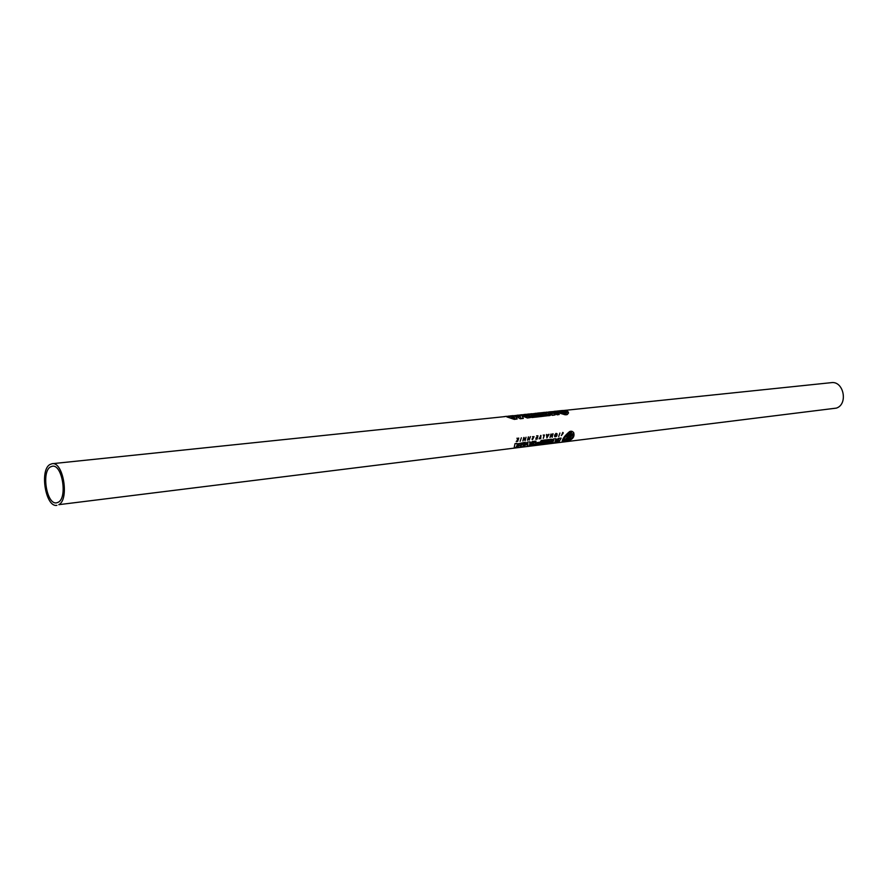 <?xml version="1.0" encoding="UTF-8"?>
<svg xmlns="http://www.w3.org/2000/svg" width="888" height="888" viewBox="0 0 888 888"><rect width="100%" height="100%" fill="white"/><g stroke="black" fill="none" stroke-linecap="round" stroke-linejoin="round"><path stroke-width="1.33" d="M56.888 505.339C45.721 507.736 39.361 470.118 49.95 464.491L52.126 463.703C63.292 461.349 69.553 499.578 58.797 504.673L836.374 408.114C848.429 404.273 843.667 380.641 831.268 382.661L564.169 410.445M532.423 436.752L534.065 436.641L532.423 436.752L533.843 436.952L532.578 439.394L531.979 439.116L533.821 436.929M534.065 436.641L532.456 439.704L532.056 439.216M561.96 434.432L562.737 432.423L563.014 433.233M563.092 433.322L561.327 435.608L563.214 432.678M555.189 434.909L556.698 434.199L555.555 436.441L554.989 436.086M555.056 436.23L556.765 434.421M523.676 442.568L525.419 442.457L523.676 442.568L520.035 446.953L523.088 446.575L527.872 443.623L527.172 446.065L527.994 443.711M562.282 441.636C562.382 439.005 564.879 435.653 569.774 431.601L569.696 431.501C564.801 435.575 562.304 438.916 562.204 441.547L563.381 441.924L567.11 438.994L564.013 441.891L567.21 439.283M564.013 441.891L568.498 438.827L565.501 441.669L568.586 439.116M568.353 436.541L570.462 431.257L571.184 431.279L569.774 436.419L571.817 431.246L573.593 432.401C575.113 436.996 572.416 440.082 565.501 441.669M569.064 436.086L570.54 431.357L571.184 431.279M518.936 415.151L520.546 414.896M521.667 414.74L520.59 415.018M522.144 414.718L520.601 414.885M543.523 412.498L541.902 412.765M520.246 418.759L515.517 415.862L520.246 418.759L523.31 418.437L522.133 415.984M550.183 411.788L554.068 411.499L565.145 414.785L561.793 411.943M562.537 412.088L566.644 414.74L563.192 411.799M58.264 502.253C67.721 497.735 62.204 464.124 52.381 466.211L50.472 466.888C41.159 471.817 46.742 504.95 56.566 502.841L58.264 502.253M558.696 436.519L559.917 433.033M543.278 438.372L544.111 435.431L543.201 435.087L544.477 435.042L543.278 438.372L544.011 435.442M539.183 438.872L540.947 435.453L540.659 438.694L539.205 438.517M540.182 438.406L540.759 438.439M516.983 438.184L517.66 439.915L516.239 441.525L518.026 440.237L517.626 441.458L517.926 440.248M517.893 439.627L518.747 438.084L517.626 441.458M535.808 438.927L537.096 437.973M536.829 438.805L537.207 437.962L536.108 437.984L537.24 437.462L537.54 436.175M537.24 437.462L537.64 436.163L536.596 435.864L537.973 435.808L537.074 439.116L535.786 439.271M528.416 438.517L529.659 438.372L530.325 436.607L529.57 438.672M529.215 440.071L529.67 438.661L528.327 438.816L527.505 440.171L528.382 436.829L528.382 438.628L529.725 438.461L530.414 436.707M546.497 434.51L546.886 437.939L546.575 434.609M547.097 435.675L549.05 434.321L546.886 437.939M552.136 436.33L552.747 433.777L552.181 437.307L551.015 435.153L550.027 437.562L550.949 434.088L552.203 436.452L553.113 433.832M552.181 437.307L551.015 435.187M550.027 437.562L551.237 434.054M525.108 440.714L523.887 438.583L522.866 440.981L523.809 437.484L525.119 439.849L526.051 437.218L525.108 440.714L523.887 438.561M522.866 440.981L524.109 437.451M525.052 439.726L526.051 437.218M555.721 434.942L554.545 435.32L555.988 433.388L557.02 433.71C557.287 435.875 556.521 436.874 554.711 436.707L554.578 436.441M514.163 447.674L515.029 443.623L516.905 443.401L516.949 444.078L523.421 442.701L516.938 447.33L514.163 447.674L515.029 443.623M516.96 443.978L523.421 442.701M542.479 441.902L541.68 443.012L542.479 441.902L549.361 440.659M549.039 441.103L542.945 441.436L543.6 440.159L551.837 439.249L548.096 443.467L539.937 444.488L541.103 443.578L547.663 442.768L541.68 443.012M539.937 444.488L541.025 443.489L548.062 442.224M531.202 445.399L533.71 443.467L534.387 441.369L536.019 441.17L535.253 442.879L540.215 442.268L541.325 440.526L542.979 440.326L539.249 444.566L531.224 445.454L533.488 443.711M533.477 443.334L534.31 441.281L536.019 441.17M535.253 442.879L540.148 442.18L541.258 440.437L542.979 440.326M555.044 441.491L558.274 438.372L561.127 438.117L558.896 442.135L557.031 442.368L558.796 439.693L554.822 442.635L552.081 442.979L553.768 440.437L549.95 443.245L548.362 443.434L553.635 439.027L556.021 438.739L555.122 441.58L558.341 438.461L561.127 438.117M557.031 442.368L558.619 439.871M552.081 442.979L553.579 440.615M548.362 443.434L553.557 438.95L556.021 438.739M523.332 445.487L527.472 442.113L530.169 441.88L529.614 444.81L532.267 441.625L533.921 441.425L530.203 445.687L527.172 446.065M529.637 444.766L532.201 441.536L533.921 441.425M520.124 441.314L521.367 437.773M546.975 412.11L545.054 412.432M531.546 413.708L529.781 414.019M528.016 414.074L532.4 413.808M528.094 414.197L526.196 414.396M526.184 414.463L524.686 414.596L526.184 414.463M524.686 414.552L522.488 414.785M518.936 415.085L517.327 415.318M517.216 415.329L514.385 415.628M536.008 413.442L532.711 413.719L536.008 413.442M539.493 412.887L541.314 412.887L539.449 413.02M538.283 413.009L536.008 413.375M516.672 415.451L512.443 415.828M511.155 415.828L506.937 416.394M544.499 412.365L543.012 412.665M517.16 418.958L514.363 419.391L506.837 416.894L515.184 415.906L517.16 418.958L514.374 419.247L506.848 416.772M545.399 414.796L538.283 415.14L537.185 414.396L538.283 415.14M543.523 413.73L535.464 413.908L543.645 412.931L548.384 415.639L540.215 416.505L538.994 415.473L545.565 414.785L538.295 415.007M548.384 415.639L540.193 416.639L538.994 415.473M534.587 414.663L533.122 414.03L534.787 413.864L539.504 416.716L531.879 417.526L529.237 416.017M527.283 415.24L528.993 415.628L526.162 414.885L527.805 414.585L534.82 414.629L533.122 414.03M552.314 413.753L550.172 412.254L552.958 411.965L559.207 414.485L557.342 414.685L552.858 412.565L555.122 414.918L552.369 415.218L548.051 413.142L550.238 415.44L548.662 415.606L545.454 412.742L547.852 412.498L552.336 413.808L550.172 412.254M559.207 414.485L557.32 414.818L553.169 412.787M555.122 414.918L552.358 415.351L548.362 413.364M550.238 415.44L548.64 415.739L545.454 412.742M520.723 417.249L519.314 415.473L521.944 415.196L527.294 416.528L524.053 414.974L525.707 414.807L530.458 417.538L527.417 417.871L522.466 415.895M527.228 416.439L524.053 414.974M530.458 417.538L527.405 418.004L522.455 416.017M559.329 411.122L558.685 411.077M560.716 410.966L560.084 410.933M561.227 410.633L561.926 410.556C566.156 410.212 568.353 411.022 568.52 412.998L567.277 414.552L563.924 411.943M543.201 435.087L544.477 435.042M539.771 438.45L540.648 435.497M539.282 438.605L539.849 438.539M518.181 439.271L518.514 438.106M517.36 438.25L518.259 439.371M517.66 439.915L517.06 438.284M516.305 441.625L517.737 440.015M536.596 435.864L537.973 435.808M536.219 437.584L537.318 437.551M535.875 439.016L536.896 438.894M527.572 440.259L528.46 436.929M547.929 435.575L547.108 435.775L546.941 434.565M548.007 435.675L548.684 434.354M554.611 435.42L555.988 433.388M515.096 443.711L516.971 443.489M543.6 440.159L551.837 439.249M542.945 441.436L543.667 440.248M542.546 441.991L549.117 441.192M527.472 442.113L530.169 441.88M523.409 445.576L527.539 442.202M525.419 442.457L523.154 445.554M520.035 446.953L523.754 442.668M569.13 436.175L568.387 436.263L569.774 431.601M571.817 431.246L573.593 432.401M570.44 435.919L571.905 431.346M570.518 436.008L569.774 436.419M547.841 412.21L545.432 412.398M528.105 414.108L526.462 414.363M505.816 416.383L506.948 416.328M505.927 416.372L502.93 416.816M550.083 411.777L548.14 412.076L549.927 411.921M525.041 414.385L526.196 414.33M523.643 414.663L522.133 414.818M524.697 414.463L523.953 414.496M518.315 415.273L517.227 415.196M518.326 415.151L517.316 415.184M535.064 413.342L536.019 413.309M539.149 413.109L536.752 413.297M541.325 412.754L538.705 412.964M513.098 415.628L511.544 415.795M512.143 415.939L506.948 416.383M542.923 412.654L541.913 412.631M545.066 412.332L543.034 412.531M536.607 414.274L535.475 413.786M543.179 413.586L536.618 414.152M537.185 414.396L543.19 413.464M539.527 416.583L531.89 417.393L529.004 415.506M527.294 415.118L526.173 414.752M520.757 417.238L519.314 415.473M520.779 417.205L517.193 415.695L515.517 415.862M523.321 418.304L520.257 418.625M559.518 411.111L557.32 411.044M559.529 411.011L555.944 411.177L561.105 411.388L559.795 411.699L562.781 413.442L555.944 411.177M565.168 414.641L554.023 411.499M565.989 414.807L562.548 411.965M566.655 414.596L566 414.674M567.277 414.552L563.936 411.821M568.52 412.998L567.299 414.419M560.905 410.966L558.707 410.889M560.916 410.867L557.686 410.989M508.413 416.117L509.712 416.061M547.208 436.985L547.13 435.975L547.885 435.886L547.208 436.985M516.361 446.797L517.094 445.11L519.291 444.866L516.361 446.797M533.71 444.488L539.127 443.401M563.802 441.136L563.647 441.003C563.403 439.416 564.968 437.029 568.32 433.821L566.822 437.529L568.264 437.717L566.189 438.539L563.802 441.136L566.189 438.539M569.13 437.584L570.94 437.018L572.705 433.61C573.959 436.441 572.36 438.783 567.909 440.626L570.296 438.05L569.13 437.584M514.64 418.248L511.61 417.094L514.152 416.938L514.64 418.248M531.557 416.25L536.485 415.651L531.557 416.25M561.693 411.222L562.925 410.955L560.45 410.7C564.535 410.289 566.755 410.889 567.11 412.509L561.682 411.266M547.197 436.796L547.752 435.897M516.638 446.753L519.191 445.043M566.822 437.529L568.198 433.921M568.02 437.995L566.122 438.45M570.296 438.05L568.997 437.795M568.176 440.415C572.349 438.583 573.848 436.308 572.682 433.588L572.705 433.61M514.874 418.292L514.141 417.06L511.743 417.182M536.452 415.706L530.869 415.784M558.818 411.388L555.966 411.299M562.537 413.386L559.795 411.699M558.807 411.51L560.761 411.444M561.893 411.311L562.925 410.955M567.099 412.576C566.844 411.166 565.012 410.556 561.593 410.733M520.546 414.985L518.625 415.184M505.216 416.572L52.126 463.703M525.185 414.374L523.887 414.507M561.926 410.556L560.45 410.7M560.073 410.744L559.074 410.844M555.566 411.211L554.079 411.366"/></g></svg>

